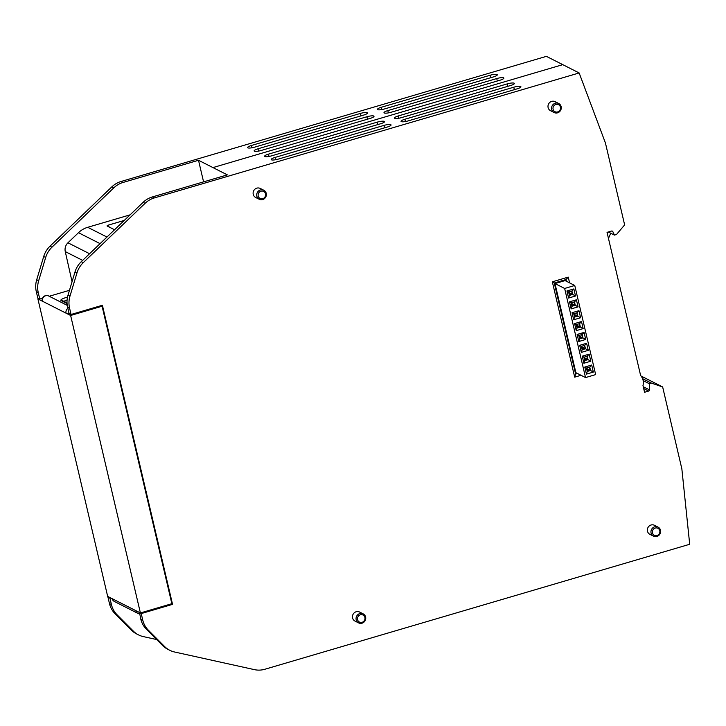 <?xml version="1.0" encoding="UTF-8"?>
<svg xmlns="http://www.w3.org/2000/svg" width="726" height="726" viewBox="0 0 726 726"><rect width="100%" height="100%" fill="white"/><g stroke="black" fill="none" stroke-linecap="round" stroke-linejoin="round"><path stroke-width="1.09" d="M649.262 383.7L651.358 383.083L662.647 386.949L681.85 468.824L689.7 544.273L264.881 669.254A22.506 21.281 -63.2 0 1 254.454 669.644L174.567 652.002A22.506 21.281 -63.2 0 1 169.802 650.305A22.506 21.281 -63.2 0 1 164.593 646.521L148.304 630.141A22.506 21.281 -63.2 0 1 142.723 619.995L141.216 613.579L172.552 604.368L102.393 305.265L71.066 314.485L69.56 308.06A22.506 21.281 -63.2 0 1 69.968 296.163L76.974 272.931A22.506 21.281 -63.2 0 1 83.245 262.667L145.082 203.325A22.506 21.281 -63.2 0 1 154.329 197.926L579.148 72.954L605.43 142.986L624.641 224.906L616.501 234.48L614.405 235.097L612.817 231.594A1.125 1.062 -63.2 0 0 611.582 231.031L607.045 232.365L640.641 375.578A10.863 10.264 116.8 0 1 642.982 385.551L644.552 392.267L648.681 391.06A1.125 1.062 -63.2 0 0 649.507 389.889L649.262 383.7L643.154 380.615M363.191 613.869L359.588 612.045A5.064 4.792 116.8 0 0 352.491 616.147A5.064 4.792 116.8 0 0 355.014 621.084L358.617 622.908A5.064 4.792 116.8 0 0 365.704 618.806A5.064 4.792 116.8 0 0 359.769 613.57A5.064 4.792 116.8 0 0 358.617 622.908M658.074 527.112L654.471 525.297A5.064 4.792 116.8 0 0 647.383 529.399A5.064 4.792 116.8 0 0 649.897 534.336L653.5 536.151A5.064 4.792 116.8 0 0 660.596 532.049A5.064 4.792 116.8 0 0 654.661 526.822A5.064 4.792 116.8 0 0 653.5 536.151M263.828 190.248L260.226 188.433A5.064 4.792 116.8 0 0 253.138 192.535A5.064 4.792 116.8 0 0 255.652 197.472L259.255 199.287A5.064 4.792 116.8 0 0 266.351 195.185A5.064 4.792 116.8 0 0 260.416 189.958A5.064 4.792 116.8 0 0 259.255 199.287M558.711 103.5L555.118 101.676A5.064 4.792 116.8 0 0 548.021 105.778A5.064 4.792 116.8 0 0 550.544 110.715L554.138 112.539A5.064 4.792 116.8 0 0 561.234 108.428A5.064 4.792 116.8 0 0 555.299 103.201A5.064 4.792 116.8 0 0 554.138 112.539M581.018 375.288L574.693 377.148L552.332 281.806L568.249 277.123L569.592 282.868M662.647 386.949L640.994 375.986M651.358 383.083L642.574 378.645M608.47 238.427L610.693 233.218M608.288 232.002L614.405 235.097M579.148 72.954L562.777 64.65L212.945 167.588L562.777 64.65L546.388 56.356L121.061 181.482A22.506 21.281 116.8 0 0 111.822 186.881L49.994 246.205A22.506 21.281 116.8 0 0 43.723 256.459L36.708 279.737A22.506 21.281 116.8 0 0 36.3 291.634L37.806 298.059L39.767 299.048L42.525 298.241M71.066 314.485L69.097 313.487L67.6 307.071A22.506 21.281 -63.2 0 1 67.999 295.173L75.005 271.932A22.506 21.281 -63.2 0 1 81.285 261.678L143.122 202.336A22.506 21.281 -63.2 0 1 152.369 196.937L227.347 174.875L198.507 160.274L123.03 182.471A22.506 21.281 116.8 0 0 113.782 187.871L111.822 186.881M517.057 88.862A5.627 1.216 -13.2 0 0 520.905 86.748A5.627 1.216 -13.2 0 0 513.79 87.202L404.881 119.246A5.627 1.216 -13.2 0 0 401.042 121.36A5.627 1.216 -13.2 0 0 408.157 120.897L517.057 88.862M510.514 85.55A5.627 1.216 -13.2 0 0 514.353 83.436A5.627 1.216 -13.2 0 0 507.238 83.889L398.338 115.933A5.627 1.216 -13.2 0 0 394.49 118.048A5.627 1.216 -13.2 0 0 401.605 117.585L510.514 85.55M387.212 127.059A5.627 1.216 -13.2 0 0 391.051 124.945A5.627 1.216 -13.2 0 0 383.936 125.407L275.027 157.442A5.627 1.216 -13.2 0 0 271.188 159.557A5.627 1.216 -13.2 0 0 278.303 159.103L387.212 127.059M380.66 123.747A5.627 1.216 -13.2 0 0 384.508 121.632A5.627 1.216 -13.2 0 0 377.393 122.095L268.484 154.13A5.627 1.216 -13.2 0 0 264.645 156.244A5.627 1.216 -13.2 0 0 271.76 155.791L380.66 123.747M171.463 603.814L172.552 604.368M169.802 650.305L167.842 649.307A22.506 21.281 -63.2 0 1 162.633 645.523L146.334 629.143A22.506 21.281 -63.2 0 1 140.762 619.006L139.519 612.508M141.216 613.579L139.256 612.59M131.361 630.123A22.506 21.281 116.8 0 0 136.57 633.907L138.53 634.896A22.506 21.281 116.8 0 1 133.33 631.112L131.361 630.123L115.044 613.715A22.506 21.281 116.8 0 1 109.463 603.569L107.956 597.153L108.728 596.926M493.462 76.902A5.627 1.216 -13.2 0 0 497.301 74.787A5.627 1.216 -13.2 0 0 490.186 75.241L381.286 107.285A5.627 1.216 -13.2 0 0 377.438 109.399A5.627 1.216 -13.2 0 0 384.553 108.936L493.462 76.902M500.005 80.214A5.627 1.216 -13.2 0 0 503.853 78.099A5.627 1.216 -13.2 0 0 496.738 78.553L387.829 110.597A5.627 1.216 -13.2 0 0 383.99 112.712A5.627 1.216 -13.2 0 0 391.105 112.249L500.005 80.214M363.608 115.098A5.627 1.216 -13.2 0 0 367.456 112.993A5.627 1.216 -13.2 0 0 360.341 113.447L251.432 145.481A5.627 1.216 -13.2 0 0 247.593 147.596A5.627 1.216 -13.2 0 0 254.708 147.142L363.608 115.098M370.16 118.411A5.627 1.216 -13.2 0 0 373.999 116.305A5.627 1.216 -13.2 0 0 366.884 116.759L257.975 148.794A5.627 1.216 -13.2 0 0 254.136 150.908A5.627 1.216 -13.2 0 0 261.251 150.454L370.16 118.411M198.507 160.274L203.579 181.872M67.273 305.383L48.696 295.99A4.501 4.256 116.8 0 0 42.48 301.236L37.897 298.921L107.666 596.391L140.399 612.953L171.853 603.696L102.085 306.227L100.996 305.673M156.689 639.552L143.294 636.593A22.506 21.281 116.8 0 1 138.53 634.896M133.33 631.112L117.004 614.704L115.044 613.715M107.956 597.153L109.925 598.151L111.432 604.567A22.506 21.281 116.8 0 0 117.004 614.704M109.925 598.151L110.688 597.925M140.399 612.953L70.631 315.483L102.085 306.227M70.631 315.483L66.048 313.16A4.501 0.971 166.8 0 0 69.024 313.16M67.89 308.305A4.501 4.256 116.8 0 0 66.048 313.16L42.48 301.236A4.501 0.971 166.8 0 1 42.28 301.036A4.501 4.501 0 0 1 48.696 295.99M37.897 298.921L38.914 298.622M49.241 296.262L69.469 290.309M113.782 187.871L51.963 247.194A22.506 21.281 116.8 0 0 45.684 257.458L38.669 280.735A22.506 21.281 116.8 0 0 38.26 292.632L39.767 299.048M72.056 281.715L65.267 251.586A9.002 8.512 -63.2 0 1 67.954 242.793L78.472 232.701A22.506 21.281 -63.2 0 1 87.719 227.302L130.09 214.842M124.264 220.432L108.555 225.051L109.027 226.966M108.555 225.051L107.021 225.895M107.112 225.995L114.545 229.752M360.35 614.813A3.939 3.721 116.8 0 0 357.564 619.632A3.939 3.721 116.8 0 0 362.102 622.3A3.939 3.721 116.8 0 0 364.897 617.472A3.939 3.721 116.8 0 0 360.35 614.813M655.233 528.056A3.939 3.721 116.8 0 0 652.447 532.875A3.939 3.721 116.8 0 0 656.994 535.543A3.939 3.721 116.8 0 0 659.78 530.724A3.939 3.721 116.8 0 0 655.233 528.056M260.988 191.192A3.939 3.721 116.8 0 0 258.202 196.011A3.939 3.721 116.8 0 0 262.748 198.679A3.939 3.721 116.8 0 0 265.535 193.86A3.939 3.721 116.8 0 0 260.988 191.192M555.88 104.435A3.939 3.721 116.8 0 0 553.094 109.263A3.939 3.721 116.8 0 0 557.632 111.931A3.939 3.721 116.8 0 0 560.418 107.103A3.939 3.721 116.8 0 0 555.88 104.435M577.506 373.509L575.627 374.053L554.274 283.004L565.999 279.546L568.249 277.123M554.274 283.004L552.332 281.806M565.999 279.546L566.398 281.252M575.627 374.053L574.693 377.148M575.573 373.808L577.179 373.336M566.071 281.089L565.726 279.628M574.756 285.481L565.091 280.59L554.982 283.567L575.881 372.683L585.546 377.574L595.656 374.607L574.756 285.481L564.647 288.458L554.982 283.567M585.546 377.574L564.647 288.458M575.518 296.008L573.858 288.939L566.942 290.972L568.603 298.041L575.518 296.008L572.705 294.402L569.411 295.373L568.621 292.006L571.916 291.035L573.858 288.939M578.068 306.871L576.408 299.811L569.493 301.844L571.153 308.904L578.068 306.871L575.255 305.274L571.961 306.245L571.171 302.869L574.466 301.898L576.408 299.811M580.618 317.743L578.958 310.674L572.043 312.715L573.694 319.776L580.618 317.743L577.805 316.137L574.511 317.108L573.721 313.741L577.016 312.77L578.958 310.674M583.159 328.606L581.508 321.545L574.593 323.578L576.244 330.648L583.159 328.606L580.355 327.009L577.061 327.98L576.272 324.613L579.566 323.642L581.508 321.545M585.71 339.478L584.058 332.417L577.143 334.45L578.794 341.51L585.71 339.478L582.905 337.88L579.611 338.842L578.813 335.476L582.116 334.505L584.058 332.417M588.26 350.349L586.608 343.28L579.693 345.313L581.345 352.382L588.26 350.349L585.455 348.743L582.152 349.714L581.363 346.347L584.666 345.376L586.608 343.28M590.81 361.212L589.158 354.152L582.243 356.185L583.895 363.254L590.81 361.212L588.006 359.615L584.702 360.586L583.913 357.219L587.216 356.248L589.158 354.152M593.36 372.084L591.699 365.024L584.784 367.057L586.445 374.117L593.36 372.084L590.556 370.478L587.252 371.449L586.463 368.082L589.766 367.111L591.699 365.024M571.916 291.035L572.705 294.402L571.426 291.18M566.942 290.972L568.621 292.006M568.603 298.041L569.411 295.373M569.302 294.928L572.106 294.103M568.721 292.433L572.052 294.121M570.173 293.976L571.035 294.411M568.767 292.623L569.166 292.796A3.548 0.862 73.6 0 1 569.193 292.805A3.548 0.862 73.6 0 1 569.62 293.222L570.582 294.547M574.466 301.898L575.255 305.274L573.976 302.043M569.493 301.844L571.171 302.869M571.153 308.904L571.961 306.245M571.852 305.791L574.656 304.965M571.271 303.305L574.602 304.984M572.723 304.847L573.585 305.283M571.317 303.495L571.716 303.668A3.548 0.862 73.6 0 1 571.743 303.677A3.548 0.862 73.6 0 1 572.17 304.085L573.132 305.419M577.016 312.77L577.805 316.137L576.526 312.915M572.043 312.715L573.721 313.741M573.694 319.776L574.511 317.108M574.402 316.663L577.206 315.837M573.821 314.167L577.152 315.855M575.273 315.71L576.135 316.155M573.867 314.367L574.266 314.53A3.548 0.862 73.6 0 1 574.293 314.549A3.548 0.862 73.6 0 1 574.72 314.957L575.682 316.282M579.566 323.642L580.355 327.009L579.076 323.787M574.593 323.578L576.272 324.613M576.244 330.648L577.061 327.98M576.952 327.526L579.756 326.709M576.371 325.039L579.702 326.727M577.823 326.582L578.686 327.018M576.417 325.23L576.816 325.402A3.548 0.862 73.6 0 1 576.843 325.411A3.548 0.862 73.6 0 1 577.27 325.829L578.232 327.154M582.116 334.505L582.905 337.88L581.626 334.65M577.143 334.45L578.813 335.476M578.794 341.51L579.611 338.842M579.502 338.398L582.306 337.572M578.921 335.911L582.243 337.59M580.373 337.454L581.236 337.889M578.967 336.102L579.366 336.265A3.548 0.862 73.6 0 1 579.393 336.283A3.548 0.862 73.6 0 1 579.811 336.692L580.782 338.026M584.666 345.376L585.455 348.743L584.167 345.522M579.693 345.313L581.363 346.347M581.345 352.382L582.152 349.714M582.052 349.27L584.857 348.444M581.462 346.774L584.793 348.462M582.924 348.317L583.786 348.761M581.508 346.964L581.916 347.137A3.548 0.862 73.6 0 1 581.943 347.155A3.548 0.862 73.6 0 1 582.361 347.563L583.332 348.888M587.216 356.248L588.006 359.615L586.717 356.393M582.243 356.185L583.913 357.219M583.895 363.254L584.702 360.586M584.602 360.132L587.407 359.306M584.013 357.646L587.343 359.325M585.465 359.188L586.336 359.624M584.058 357.836L584.457 358.009A3.548 0.862 73.6 0 1 584.494 358.018A3.548 0.862 73.6 0 1 584.911 358.435L585.882 359.76M589.766 367.111L590.556 370.478L589.267 367.256M584.784 367.057L586.463 368.082M586.445 374.117L587.252 371.449M587.153 371.004L589.957 370.178M586.563 368.509L589.893 370.196M588.015 370.06L588.886 370.496M586.608 368.708L587.007 368.872A3.548 0.862 73.6 0 1 587.044 368.89A3.548 0.862 73.6 0 1 587.461 369.298L588.432 370.632M643.254 386.731L649.507 389.889M643.672 388.528L648.681 391.06M611.664 231.013L612.817 231.594M154.329 197.926L152.369 196.937M143.122 202.336L145.082 203.325M81.285 261.678L83.245 262.667M75.005 271.932L76.974 272.931M67.999 295.173L69.968 296.163M69.56 308.06L67.6 307.071M162.633 645.523L164.593 646.521M146.334 629.143L148.304 630.141M142.723 619.995L140.762 619.006M121.061 181.482L123.03 182.471M109.463 603.569L111.432 604.567M67.064 303.586L61.175 300.609A6.979 1.506 166.8 0 1 67.491 297.188M112.085 598.623A4.501 4.501 0 0 0 114.409 601.491A4.501 4.256 -63.2 0 1 112.249 598.714M114.409 601.491L137.976 613.416A4.501 4.256 -63.2 0 1 135.816 610.639M61.175 300.609A2.251 2.124 -63.2 0 1 62.69 300.736L67.028 302.933M63.933 301.372A4.728 1.025 166.8 0 1 67.082 300.065M36.3 291.634L38.26 292.632M38.669 280.735L36.708 279.737M45.684 257.458L43.723 256.459M51.963 247.194L49.994 246.205M87.719 227.302L106.958 237.039M65.267 251.586L82.637 260.371M67.954 242.793L89.561 253.728M78.472 232.701L100.079 243.637M490.186 75.241L490.767 77.691M381.286 107.285L381.822 109.581M496.738 78.553L497.31 81.003M387.829 110.597L388.365 112.893M360.341 113.447L360.913 115.897M251.432 145.481L251.967 147.786M366.884 116.759L367.456 119.209M257.975 148.794L258.52 151.099M513.79 87.202L514.362 89.652M404.881 119.246L405.417 121.541M507.238 83.889L507.819 86.34M398.338 115.933L398.873 118.229M383.936 125.407L384.508 127.858M275.027 157.442L275.571 159.738M377.393 122.095L377.965 124.545M268.484 154.13L269.019 156.426M568.948 293.413L569.62 293.222M570.536 294.466L569.284 294.838M571.498 304.285L572.17 304.085M573.086 305.337L571.834 305.71M574.048 315.157L574.72 314.957M575.636 316.209L574.384 316.572M576.598 326.019L577.27 325.829M578.186 327.072L576.934 327.444M579.148 336.891L579.811 336.692M580.736 337.944L579.484 338.316M581.698 347.763L582.361 347.563M583.277 348.816L582.034 349.179M584.248 358.626L584.911 358.435M585.828 359.679L584.584 360.051M586.799 369.498L587.461 369.298M588.378 370.55L587.125 370.922M137.976 613.416A4.501 4.501 0 0 0 139.555 613.878"/></g></svg>
